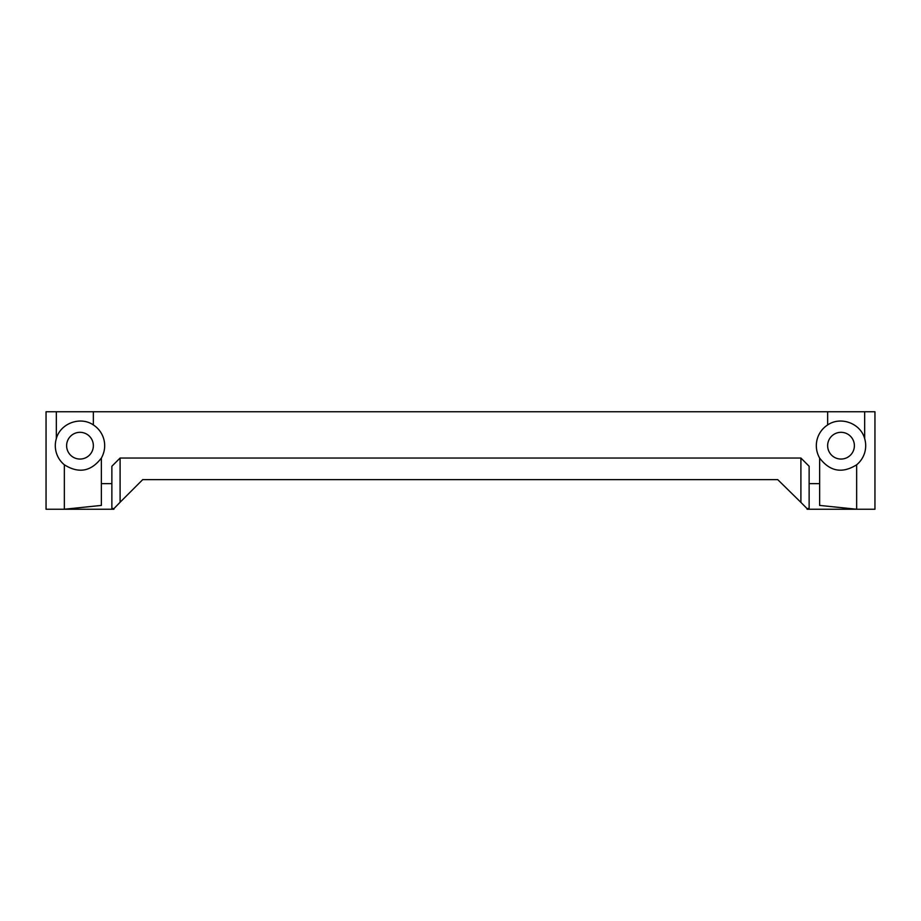 <?xml version="1.0" encoding="UTF-8"?>
<svg xmlns="http://www.w3.org/2000/svg" width="921" height="921" viewBox="0 0 921 921"><rect width="100%" height="100%" fill="white"/><g stroke="black" fill="none" stroke-linecap="round" stroke-linejoin="round"><path stroke-width="1.38" d="M809.133 483.64L809.133 466.256L800.902 458.036L800.902 502.382L807.061 508.611L809.133 508.392L809.133 483.64L819.632 483.64L819.632 505.41L856.657 509.244L856.657 464.783C842.266 473.797 829.925 471.552 819.632 458.036L819.632 483.64M800.902 502.382L777.738 479.634L142.72 479.634L120.098 502.256L120.098 458.036L800.902 458.036M120.098 458.036L111.867 466.256L111.867 508.392L113.928 508.611L120.098 502.256M93.355 424.938L93.355 411.756L56.331 411.756L56.331 438.638C60.383 423.326 80.311 415.958 93.355 424.938A24.683 24.683 0 0 1 101.368 458.036C91.075 471.552 78.734 473.797 64.343 464.783L64.343 509.244L101.368 505.41L101.368 483.64L111.867 483.64M101.368 458.036L101.368 483.64M827.645 424.938C840.689 415.958 860.617 423.326 864.669 438.638L864.669 411.756L827.645 411.756L827.645 424.938A24.683 24.683 0 0 0 819.632 458.036M807.061 508.611L807.072 509.244L874.95 509.244L874.95 411.756L864.669 411.756M864.669 438.638A24.683 24.683 0 0 1 856.657 464.783M56.331 411.756L46.05 411.756L46.05 509.244L113.928 509.244L113.928 508.611M93.355 411.756L827.645 411.756M64.343 464.783A24.683 24.683 0 0 1 56.331 438.638M66.623 445.695A13.366 13.366 0 0 0 86.678 457.265A13.366 13.366 0 0 0 86.678 434.113A13.366 13.366 0 0 0 66.623 445.695M827.645 445.695A13.366 13.366 0 0 0 847.7 457.265A13.366 13.366 0 0 0 847.7 434.113A13.366 13.366 0 0 0 827.645 445.695"/></g></svg>
